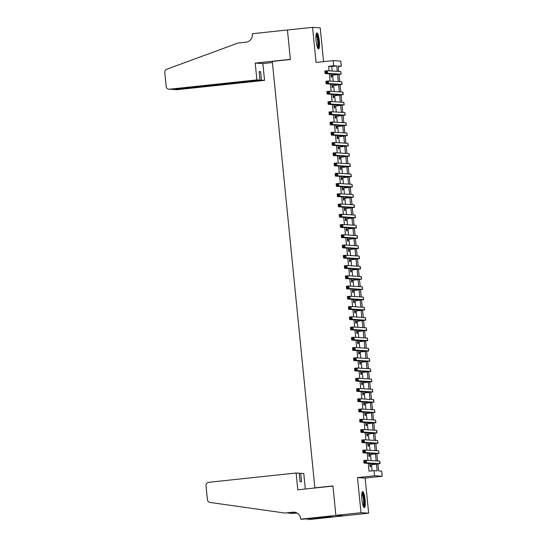 <?xml version="1.0" encoding="UTF-8"?>
<svg xmlns="http://www.w3.org/2000/svg" width="547" height="547" viewBox="0 0 547 547"><rect width="100%" height="100%" fill="white"/><g stroke="black" fill="none" stroke-linecap="round" stroke-linejoin="round"><path stroke-width="0.82" d="M365.109 499.719A8.041 1.593 83.9 0 0 362.64 491.623A8.041 1.593 83.9 0 0 361.882 499.52A8.041 1.593 83.9 0 0 364.35 507.609A8.041 1.593 83.9 0 0 365.109 499.719M319.325 41.011A8.041 1.593 83.9 0 0 316.857 32.916A8.041 1.593 83.9 0 0 316.098 40.813A8.041 1.593 83.9 0 0 318.559 48.902A8.041 1.593 83.9 0 0 319.325 41.011M377.922 464.061L378.613 470.933L381.71 471.124L382.223 476.252L374.572 475.781L374.059 470.652L377.163 470.844L376.5 464.239M300.734 519.178L335.892 515.438L332.959 486.064L297.8 489.811L296.125 473.005L208.728 482.31A3.091 3.029 -86.5 0 0 206.021 485.709L207.422 499.698A3.091 3.029 -86.5 0 0 210.007 502.44L284.891 513.045L292.925 512.19A7.214 7.07 93.5 0 1 300.679 518.618L300.734 519.178L302.231 519.274L328.077 516.573L332.07 516.819L308.385 519.65L368.651 513.175L365.15 478.071L382.223 476.252M323.585 61.654L320.207 27.822L312.556 27.35L316.057 62.461L333.137 60.642L340.788 61.107L341.301 66.235L338.196 66.043L338.737 71.438M338.251 66.556L341.301 66.235M343.537 515.855L335.885 515.383L360.999 512.71L368.651 513.175M335.885 515.383L332.945 485.914L314.86 487.842L272.303 61.421L290.382 59.493L287.442 30.023L312.556 27.35M369.751 463.446L370.073 466.673L370.592 466.7L370.415 464.909M368.733 453.189L369.054 456.417L369.567 456.451L369.389 454.66M367.707 442.94L368.028 446.167L368.548 446.202L368.37 444.41M366.681 432.691L367.01 435.918L367.522 435.952L367.345 434.154M365.663 422.441L365.984 425.669L366.504 425.703L366.319 423.904M364.637 412.192L364.958 415.419L365.478 415.447L365.3 413.655M363.618 401.942L363.94 405.17L364.452 405.197L364.275 403.406M362.593 391.686L362.914 394.92L363.434 394.948L363.249 393.156M361.567 381.437L361.888 384.664L362.408 384.698L362.23 382.907M360.548 371.187L360.87 374.415L361.382 374.449L361.205 372.657M359.523 360.938L359.844 364.165L360.364 364.199L360.186 362.401M358.497 350.689L358.825 353.916L359.338 353.95L359.16 352.152M357.478 340.439L357.8 343.666L358.319 343.694L358.135 341.902M356.453 330.19L356.774 333.417L357.294 333.444L357.116 331.653M355.427 319.933L355.755 323.161L356.268 323.195L356.09 321.404M354.408 309.684L354.729 312.911L355.249 312.946L355.065 311.154M353.383 299.435L353.704 302.662L354.224 302.696L354.046 300.898M352.364 289.185L352.685 292.413L353.198 292.447L353.02 290.648M351.338 278.936L351.659 282.163L352.179 282.197L352.001 280.399M350.312 268.686L350.634 271.914L351.153 271.941L350.976 270.15M349.294 258.437L349.615 261.664L350.128 261.692L349.95 259.9M348.268 248.181L348.589 251.408L349.109 251.442L348.931 249.651M347.242 237.931L347.571 241.159L348.083 241.193L347.906 239.401M346.224 227.682L346.545 230.909L347.065 230.943L346.88 229.145M345.198 217.432L345.519 220.66L346.039 220.694L345.861 218.896M344.172 207.183L344.501 210.41L345.013 210.438L344.836 208.646M343.154 196.934L343.475 200.161L343.995 200.188L343.81 198.397M342.128 186.677L342.449 189.912L342.969 189.939L342.791 188.147M341.109 176.428L341.431 179.655L341.943 179.69L341.766 177.898M340.084 166.179L340.405 169.406L340.925 169.44L340.747 167.649M339.058 155.929L339.379 159.156L339.899 159.191L339.721 157.392M338.039 145.68L338.361 148.907L338.873 148.941L338.696 147.143M337.014 135.43L337.335 138.658L337.855 138.685L337.677 136.894M335.988 125.181L336.316 128.408L336.829 128.436L336.651 126.644M334.969 114.925L335.29 118.159L335.81 118.186L335.626 116.395M333.943 104.675L334.265 107.903L334.785 107.937L334.607 106.145M332.925 94.426L333.246 97.653L333.759 97.687L333.581 95.889M331.899 84.176L332.22 87.404L332.74 87.438L332.555 85.64M332.179 71.035L331.728 66.488L328.624 66.296L329.075 70.85M329.376 73.831L330.101 81.1M330.402 84.088L331.126 91.349M331.42 94.337L332.145 101.598M332.446 104.586L333.171 111.848M333.465 114.836L334.19 122.097M334.49 125.085L335.215 132.347M335.516 135.335L336.241 142.603M336.535 145.584L337.26 152.852M337.561 155.84L338.285 163.102M338.586 166.09L339.311 173.351M339.605 176.339L340.33 183.601M340.631 186.589L341.355 193.85M341.656 196.838L342.381 204.099M342.675 207.087L343.4 214.356M343.701 217.337L344.425 224.605M344.719 227.593L345.444 234.854M345.745 237.842L346.47 245.104M346.771 248.092L347.495 255.353M347.789 258.341L348.514 265.603M348.815 268.591L349.54 275.859M349.841 278.84L350.565 286.108M350.859 289.096L351.584 296.358M351.885 299.346L352.61 306.607M352.911 309.595L353.636 316.857M353.93 319.845L354.654 327.106M354.955 330.094L355.68 337.355M355.974 340.343L356.699 347.612M357 350.593L357.724 357.861M358.025 360.849L358.75 368.11M359.044 371.098L359.769 378.36M360.07 381.348L360.794 388.609M361.095 391.597L361.82 398.859M362.114 401.847L362.839 409.108M363.14 412.096L363.864 419.364M364.158 422.346L364.89 429.614M365.184 432.602L365.909 439.863M366.21 442.851L366.934 450.113M367.228 453.101L367.953 460.362M368.254 463.35L369.034 471.193L374.059 470.652M372.09 470.864L371.481 464.793M371.057 460.553L370.463 454.543M370.039 450.304L369.437 444.294M369.013 440.055L368.411 434.044M367.987 429.805L367.393 423.795M366.969 419.549L366.367 413.539M365.943 409.3L365.341 403.289M364.917 399.05L364.323 393.04M363.899 388.801L363.297 382.791M362.873 378.551L362.271 372.541M361.854 368.302L361.252 362.292M360.829 358.053L360.227 352.042M359.803 347.796L359.208 341.786M358.784 337.547L358.182 331.537M357.759 327.297L357.157 321.287M356.733 317.048L356.138 311.038M355.714 306.799L355.112 300.788M354.688 296.549L354.087 290.539M353.663 286.3L353.068 280.29M352.644 276.044L352.042 270.033M351.618 265.794L351.017 259.784M350.6 255.545L349.998 249.535M349.574 245.295L348.972 239.285M348.548 235.046L347.954 229.036M347.53 224.796L346.928 218.786M346.504 214.54L345.902 208.537M345.478 204.291L344.883 198.281M344.46 194.041L343.858 188.031M343.434 183.792L342.832 177.782M342.408 173.543L341.813 167.532M341.39 163.293L340.788 157.283M340.364 153.044L339.762 147.034M339.345 142.788L338.743 136.777M338.32 132.538L337.718 126.528M337.294 122.289L336.699 116.279M336.275 112.039L335.673 106.029M335.249 101.79L334.648 95.78M334.224 91.54L333.629 85.53M333.205 81.291L332.603 75.281M330.873 73.927L331.195 77.154L331.714 77.189L331.537 75.39M314.86 487.842L315.79 487.897M365.15 478.071L357.492 477.599L360.999 512.71M357.492 477.599L374.572 475.781M328.624 66.296L333.643 65.763L333.137 60.642M339.044 74.542L339.755 81.688M340.07 84.792L340.781 91.944M341.089 95.048L341.807 102.193M342.114 105.297L342.825 112.443M343.14 115.547L343.851 122.692M344.159 125.796L344.877 132.942M345.184 136.046L345.895 143.191M346.21 146.295L346.921 153.44M347.229 156.545L347.947 163.697M348.254 166.801L348.965 173.946M349.28 177.05L349.991 184.195M350.299 187.3L351.01 194.445M351.324 197.549L352.036 204.694M352.343 207.798L353.061 214.944M353.369 218.048L354.08 225.193M354.394 228.304L355.106 235.449M355.413 238.554L356.131 245.699M356.439 248.803L357.15 255.948M357.464 259.052L358.176 266.198M358.483 269.302L359.201 276.447M359.509 279.551L360.22 286.696M360.528 289.801L361.246 296.953M361.553 300.057L362.264 307.202M362.579 310.306L363.29 317.451M363.598 320.556L364.316 327.701M364.623 330.805L365.334 337.95M365.649 341.055L366.36 348.2M366.668 351.304L367.386 358.449M367.693 361.553L368.404 368.705M368.719 371.81L369.43 378.955M369.738 382.059L370.456 389.204M370.763 392.308L371.475 399.454M371.782 402.558L372.5 409.703M372.808 412.807L373.519 419.952M373.833 423.057L374.545 430.202M374.852 433.313L375.57 440.458M375.878 443.562L376.589 450.707M376.904 453.812L377.615 460.957M337.287 71.349L336.747 65.955L333.643 65.763M376.165 460.868L375.481 453.989M375.146 450.619L374.456 443.74M374.121 440.369L373.437 433.491M373.095 430.113L372.411 423.241M372.076 419.864L371.386 412.992M371.051 409.614L370.367 402.742M370.025 399.365L369.341 392.486M369.006 389.115L368.316 382.237M367.981 378.866L367.297 371.987M366.955 368.616L366.271 361.738M365.936 358.36L365.246 351.489M364.911 348.111L364.227 341.239M363.892 337.861L363.201 330.983M362.866 327.612L362.182 320.733M361.841 317.363L361.157 310.484M360.822 307.113L360.131 300.235M359.796 296.864L359.112 289.985M358.77 286.607L358.087 279.736M357.752 276.358L357.061 269.486M356.726 266.109L356.042 259.23M355.7 255.859L355.017 248.981M354.682 245.61L353.991 238.731M353.656 235.36L352.972 228.482M352.637 225.104L351.947 218.232M351.612 214.855L350.928 207.983M350.586 204.605L349.902 197.734M349.567 194.356L348.877 187.477M348.542 184.107L347.858 177.228M347.516 173.857L346.832 166.979M346.497 163.608L345.807 156.729M345.472 153.351L344.788 146.48M344.453 143.102L343.762 136.23M343.427 132.853L342.737 125.974M342.401 122.603L341.718 115.725M341.383 112.354L340.692 105.475M340.357 102.104L339.673 95.226M339.331 91.855L338.648 84.976M338.313 81.599L337.622 74.727M331.728 66.488L336.747 65.955M331.017 75.363L338.579 74.413L325.137 73.571L324.884 71.014L327.393 70.741L340.726 71.561L341.143 74.16L331.024 75.445M326.45 71.575L325.444 71.684L325.547 72.71L326.552 72.601L326.45 71.575L327.393 70.741L327.653 73.305L341.143 74.16M326.552 72.601L327.653 73.305L325.137 73.571L325.547 72.71M325.444 71.684L324.884 71.014M316.18 34.078A6.961 1.381 -96.1 0 1 317.773 37.613A6.961 1.381 -96.1 0 1 317.65 47.91M317.376 47.233A6.441 1.279 83.9 0 0 317.205 37.914A6.441 1.279 83.9 0 0 316.05 34.803M318.108 48.662A7.986 1.586 83.9 0 0 317.896 37.107A7.986 1.586 83.9 0 0 316.467 33.251M361.964 492.785A6.961 1.381 -96.1 0 1 363.557 496.32A6.961 1.381 -96.1 0 1 363.44 506.618M363.16 505.941A6.441 1.279 83.9 0 0 362.989 496.621A6.441 1.279 83.9 0 0 361.834 493.51M363.892 507.37A7.986 1.586 83.9 0 0 363.687 495.814A7.986 1.586 83.9 0 0 362.251 491.958M256.885 79.896L169.495 89.209L172.585 89.4L259.975 80.088L256.885 79.896L255.21 63.09L290.368 59.343L287.435 29.976L252.276 33.723L252.331 34.283A7.214 7.07 -86.5 0 1 246.02 42.208L237.979 43.063L166.767 69.23A3.091 3.029 -86.5 0 0 164.777 72.464L166.172 86.453A3.091 3.029 -86.5 0 0 169.495 89.209M272.413 62.543L262.861 63.555L255.21 63.09M262.861 63.555L264.543 80.368L261.445 80.177L260.598 71.671L259.128 71.582L259.975 80.088M261.445 80.177L174.055 89.489L177.146 89.681A3.091 3.029 93.5 0 1 176.647 89.687L174.028 89.243M264.543 80.368L177.146 89.681M260.598 71.671L259.155 71.821M172.886 89.366L173.563 89.503M168.996 89.223L172.585 89.4M296.125 473.005L299.216 473.189L300.064 481.702L301.534 481.791L300.686 473.285L299.236 473.435M300.686 473.285L303.776 473.47L305.329 489.011M287.77 512.929L291.414 513.448L296.754 512.881M291.414 513.448L297.048 513.038M284.891 513.045L294.06 512.259A7.214 7.07 93.5 0 1 294.648 512.224M335.892 515.438L343.543 515.903M306.812 518.782L306.888 519.561M329.007 516.635L329.055 517.141M332.043 85.612L339.598 84.669L326.162 83.828L325.909 81.264L328.419 80.997L341.752 81.811L342.162 84.409L332.05 85.694M327.475 81.824L326.47 81.934L326.573 82.959L327.578 82.85L327.475 81.824L328.419 80.997L328.672 83.554L342.162 84.409M327.578 82.85L328.672 83.554L326.162 83.828L326.573 82.959M326.47 81.934L325.909 81.264M333.061 95.862L340.624 94.918L327.188 94.077L326.928 91.513L329.444 91.246L342.935 92.101L343.188 94.658L333.075 95.944M328.494 92.081L327.489 92.183L327.591 93.209L328.597 93.099L328.494 92.081L329.444 91.246L329.697 93.81L343.188 94.658M328.597 93.099L329.697 93.81L327.188 94.077L327.591 93.209M327.489 92.183L326.928 91.513M334.087 106.111L341.649 105.168L328.207 104.327L327.954 101.763L330.463 101.496L343.796 102.316L344.213 104.908L334.094 106.2M329.52 102.33L328.515 102.433L328.617 103.458L329.622 103.356L329.52 102.33L330.463 101.496L330.723 104.06L344.213 104.908M329.622 103.356L330.723 104.06L328.207 104.327L328.617 103.458M328.515 102.433L327.954 101.763M335.113 116.361L342.668 115.417L329.232 114.576L328.979 112.012L331.489 111.745L344.822 112.566L345.232 115.164L335.12 116.449M330.545 112.579L329.54 112.682L329.643 113.708L330.648 113.605L330.545 112.579L331.489 111.745L331.742 114.309L345.232 115.164M330.648 113.605L331.742 114.309L329.232 114.576L329.643 113.708M329.54 112.682L328.979 112.012M336.132 126.61L343.694 125.666L330.258 124.825L329.998 122.261L332.514 121.995L345.998 122.849L346.258 125.413L336.145 126.699M331.564 122.829L330.559 122.938L330.661 123.964L331.667 123.854L331.564 122.829L332.514 121.995L332.767 124.559L346.258 125.413M331.667 123.854L332.767 124.559L330.258 124.825L330.661 123.964M330.559 122.938L329.998 122.261M337.157 136.859L344.719 135.916L331.277 135.075L331.024 132.511L333.533 132.244L346.866 133.065L347.283 135.663L337.164 136.948M332.59 133.078L331.585 133.188L331.687 134.213L332.692 134.104L332.59 133.078L333.533 132.244L333.793 134.808L347.283 135.663M332.692 134.104L333.793 134.808L331.277 135.075L331.687 134.213M331.585 133.188L331.024 132.511M338.183 147.116L345.738 146.165L332.303 145.324L332.05 142.767L334.559 142.5L347.892 143.314L348.302 145.912L338.19 147.198M333.608 143.328L332.61 143.437L332.713 144.463L333.711 144.353L333.608 143.328L334.559 142.5L334.812 145.058L348.302 145.912M333.711 144.353L334.812 145.058L332.303 145.324L332.713 144.463M332.61 143.437L332.05 142.767M339.202 157.365L346.764 156.421L333.328 155.58L333.068 153.016L335.578 152.75L349.068 153.598L349.328 156.162L339.215 157.447M334.634 153.577L333.629 153.686L333.732 154.712L334.737 154.603L334.634 153.577L335.578 152.75L335.837 155.307L349.328 156.162M334.737 154.603L335.837 155.307L333.328 155.58L333.732 154.712M333.629 153.686L333.068 153.016M340.227 167.614L347.783 166.671L334.347 165.83L334.094 163.266L336.603 162.999L349.936 163.813L350.347 166.411L340.234 167.697M335.66 163.833L334.655 163.936L334.757 164.962L335.762 164.852L335.66 163.833L336.603 162.999L336.856 165.563L350.347 166.411M335.762 164.852L336.856 165.563L334.347 165.83L334.757 164.962M334.655 163.936L334.094 163.266M341.253 177.864L348.808 176.92L335.373 176.079L335.113 173.515L337.629 173.249L350.962 174.069L351.372 176.66L341.26 177.953M336.678 174.083L335.673 174.185L335.776 175.211L336.781 175.108L336.678 174.083L337.629 173.249L337.882 175.813L351.372 176.66M336.781 175.108L337.882 175.813L335.373 176.079L335.776 175.211M335.673 174.185L335.113 173.515M342.272 188.113L349.834 187.17L336.391 186.329L336.138 183.765L338.648 183.498L351.981 184.318L352.398 186.917L342.278 188.202M337.704 184.332L336.699 184.442L336.802 185.46L337.807 185.358L337.704 184.332L338.648 183.498L338.908 186.062L352.398 186.917M337.807 185.358L338.908 186.062L336.391 186.329L336.802 185.46M336.699 184.442L336.138 183.765M343.297 198.363L350.853 197.419L337.417 196.578L337.164 194.014L339.673 193.747L353.006 194.568L353.417 197.166L343.304 198.452M338.73 194.582L337.725 194.691L337.827 195.717L338.832 195.607L338.73 194.582L339.673 193.747L339.926 196.311L353.417 197.166M338.832 195.607L339.926 196.311L337.417 196.578L337.827 195.717M337.725 194.691L337.164 194.014M344.316 208.619L351.878 207.669L338.443 206.828L338.183 204.27L340.699 203.997L354.189 204.852L354.442 207.416L344.33 208.701M339.749 204.831L338.743 204.94L338.846 205.966L339.851 205.857L339.749 204.831L340.699 203.997L340.952 206.561L354.442 207.416M339.851 205.857L340.952 206.561L338.443 206.828L338.846 205.966M338.743 204.94L338.183 204.27M345.342 218.868L352.904 217.925L339.461 217.077L339.208 214.52L341.718 214.253L355.051 215.067L355.468 217.665L345.348 218.95M340.774 215.08L339.769 215.19L339.872 216.215L340.877 216.106L340.774 215.08L341.718 214.253L341.978 216.81L355.468 217.665M340.877 216.106L341.978 216.81L339.461 217.077L339.872 216.215M339.769 215.19L339.208 214.52M346.367 229.118L353.923 228.174L340.487 227.333L340.234 224.769L342.743 224.502L356.076 225.316L356.487 227.914L346.374 229.2M341.8 225.33L340.795 225.439L340.897 226.465L341.902 226.355L341.8 225.33L342.743 224.502L342.996 227.06L356.487 227.914M341.902 226.355L342.996 227.06L340.487 227.333L340.897 226.465M340.795 225.439L340.234 224.769M347.386 239.367L354.948 238.424L341.513 237.583L341.253 235.019L343.769 234.752L357.253 235.607L357.512 238.164L347.4 239.456M342.819 235.586L341.813 235.689L341.916 236.714L342.921 236.612L342.819 235.586L343.769 234.752L344.022 237.316L357.512 238.164M342.921 236.612L344.022 237.316L341.513 237.583L341.916 236.714M341.813 235.689L341.253 235.019M348.412 249.617L355.974 248.673L342.531 247.832L342.278 245.268L344.788 245.001L358.121 245.822L358.538 248.42L348.418 249.705M343.844 245.835L342.839 245.938L342.942 246.964L343.947 246.861L343.844 245.835L344.788 245.001L345.048 247.565L358.538 248.42M343.947 246.861L345.048 247.565L342.531 247.832L342.942 246.964M342.839 245.938L342.278 245.268M349.437 259.866L356.993 258.922L343.557 258.081L343.297 255.517L345.813 255.251L359.147 256.071L359.557 258.669L349.444 259.955M344.863 256.085L343.865 256.194L343.967 257.213L344.966 257.111L344.863 256.085L345.813 255.251L346.066 257.815L359.557 258.669M344.966 257.111L346.066 257.815L343.557 258.081L343.967 257.213M343.865 256.194L343.297 255.517M350.456 270.115L358.018 269.172L344.583 268.331L344.323 265.767L346.832 265.5L360.165 266.321L360.582 268.919L350.463 270.204M345.889 266.334L344.883 266.444L344.986 267.469L345.991 267.36L345.889 266.334L346.832 265.5L347.092 268.064L360.582 268.919M345.991 267.36L347.092 268.064L344.583 268.331L344.986 267.469M344.883 266.444L344.323 265.767M351.482 280.372L359.037 279.421L345.601 278.58L345.348 276.023L347.858 275.75L361.191 276.57L361.601 279.168L351.489 280.454M346.914 276.584L345.909 276.693L346.012 277.719L347.017 277.609L346.914 276.584L347.858 275.75L348.111 278.314L361.601 279.168M347.017 277.609L348.111 278.314L345.601 278.58L346.012 277.719M345.909 276.693L345.348 276.023M352.507 290.621L360.063 289.678L346.627 288.837L346.367 286.272L348.883 286.006L362.217 286.819L362.627 289.418L352.514 290.703M347.933 286.833L346.928 286.943L347.03 287.968L348.036 287.859L347.933 286.833L348.883 286.006L349.136 288.563L362.627 289.418M348.036 287.859L349.136 288.563L346.627 288.837L347.03 287.968M346.928 286.943L346.367 286.272M353.526 300.871L361.088 299.927L347.646 299.086L347.393 296.522L349.902 296.255L363.235 297.069L363.652 299.667L353.533 300.953M348.959 297.089L347.954 297.192L348.056 298.218L349.061 298.108L348.959 297.089L349.902 296.255L350.162 298.819L363.652 299.667M349.061 298.108L350.162 298.819L347.646 299.086L348.056 298.218M347.954 297.192L347.393 296.522M354.552 311.12L362.107 310.176L348.671 309.335L348.418 306.771L350.928 306.505L364.261 307.325L364.671 309.917L354.559 311.209M349.984 307.339L348.979 307.441L349.082 308.467L350.087 308.364L349.984 307.339L350.928 306.505L351.181 309.069L364.671 309.917M350.087 308.364L351.181 309.069L348.671 309.335L349.082 308.467M348.979 307.441L348.418 306.771M355.571 321.369L363.133 320.426L349.697 319.585L349.437 317.021L351.953 316.754L365.444 317.609L365.697 320.173L355.584 321.458M351.003 317.588L349.998 317.691L350.101 318.716L351.106 318.614L351.003 317.588L351.953 316.754L352.206 319.318L365.697 320.173M351.106 318.614L352.206 319.318L349.697 319.585L350.101 318.716M349.998 317.691L349.437 317.021M356.596 331.619L364.158 330.675L350.716 329.834L350.463 327.27L352.972 327.003L366.305 327.824L366.722 330.422L356.603 331.708M352.029 327.838L351.024 327.947L351.126 328.973L352.131 328.863L352.029 327.838L352.972 327.003L353.232 329.567L366.722 330.422M352.131 328.863L353.232 329.567L350.716 329.834L351.126 328.973M351.024 327.947L350.463 327.27M357.622 341.868L365.177 340.925L351.742 340.084L351.489 337.52L353.998 337.253L367.331 338.073L367.741 340.672L357.629 341.957M353.054 338.087L352.049 338.196L352.152 339.222L353.157 339.113L353.054 338.087L353.998 337.253L354.251 339.817L367.741 340.672M353.157 339.113L354.251 339.817L351.742 340.084L352.152 339.222M352.049 338.196L351.489 337.52M358.641 352.124L366.203 351.174L352.767 350.333L352.507 347.776L355.017 347.502L368.507 348.357L368.767 350.921L358.654 352.206M354.073 348.336L353.068 348.446L353.171 349.471L354.176 349.362L354.073 348.336L355.017 347.502L355.276 350.066L368.767 350.921M354.176 349.362L355.276 350.066L352.767 350.333L353.171 349.471M353.068 348.446L352.507 347.776M359.666 362.374L367.228 361.43L353.786 360.589L353.533 358.025L356.042 357.759L369.375 358.572L369.793 361.17L359.673 362.456M355.099 358.586L354.094 358.695L354.196 359.721L355.201 359.611L355.099 358.586L356.042 357.759L356.302 360.316L369.793 361.17M355.201 359.611L356.302 360.316L353.786 360.589L354.196 359.721M354.094 358.695L353.533 358.025M360.692 372.623L368.247 371.68L354.812 370.839L354.552 368.275L357.068 368.008L370.401 368.822L370.811 371.42L360.699 372.705M356.118 368.842L355.119 368.945L355.222 369.97L356.22 369.861L356.118 368.842L357.068 368.008L357.321 370.572L370.811 371.42M356.22 369.861L357.321 370.572L354.812 370.839L355.222 369.97M355.119 368.945L354.552 368.275M361.711 382.873L369.273 381.929L355.837 381.088L355.577 378.524L358.087 378.257L371.42 379.078L371.837 381.669L361.717 382.962M357.143 379.092L356.138 379.194L356.241 380.22L357.246 380.117L357.143 379.092L358.087 378.257L358.347 380.821L371.837 381.669M357.246 380.117L358.347 380.821L355.837 381.088L356.241 380.22M356.138 379.194L355.577 378.524M362.736 393.122L370.292 392.178L356.856 391.337L356.603 388.773L359.112 388.507L372.445 389.327L372.856 391.925L362.743 393.211M358.169 389.341L357.164 389.45L357.266 390.469L358.271 390.367L358.169 389.341L359.112 388.507L359.365 391.071L372.856 391.925M358.271 390.367L359.365 391.071L356.856 391.337L357.266 390.469M357.164 389.45L356.603 388.773M363.755 403.371L371.317 402.428L357.882 401.587L357.622 399.023L360.138 398.756L373.628 399.611L373.881 402.175L363.769 403.46M359.188 399.59L358.182 399.7L358.285 400.725L359.29 400.616L359.188 399.59L360.138 398.756L360.391 401.32L373.881 402.175M359.29 400.616L360.391 401.32L357.882 401.587L358.285 400.725M358.182 399.7L357.622 399.023M364.781 413.621L372.343 412.677L358.9 411.836L358.647 409.279L361.157 409.006L374.49 409.826L374.907 412.424L364.787 413.71M360.213 409.84L359.208 409.949L359.311 410.975L360.316 410.865L360.213 409.84L361.157 409.006L361.417 411.57L374.907 412.424M360.316 410.865L361.417 411.57L358.9 411.836L359.311 410.975M359.208 409.949L358.647 409.279M365.806 423.877L373.362 422.934L359.926 422.086L359.673 419.528L362.182 419.262L375.516 420.075L375.926 422.674L365.813 423.959M361.239 420.089L360.234 420.199L360.336 421.224L361.341 421.115L361.239 420.089L362.182 419.262L362.435 421.819L375.926 422.674M361.341 421.115L362.435 421.819L359.926 422.086L360.336 421.224M360.234 420.199L359.673 419.528M366.825 434.127L374.387 433.183L360.952 432.342L360.692 429.778L363.208 429.511L376.698 430.359L376.951 432.923L366.839 434.209M362.258 430.339L361.252 430.448L361.355 431.474L362.36 431.364L362.258 430.339L363.208 429.511L363.461 432.068L376.951 432.923M362.36 431.364L363.461 432.068L360.952 432.342L361.355 431.474M361.252 430.448L360.692 429.778M367.851 444.376L375.413 443.432L361.97 442.591L361.717 440.027L364.227 439.761L377.56 440.574L377.977 443.173L367.857 444.465M363.283 440.595L362.278 440.697L362.381 441.723L363.386 441.62L363.283 440.595L364.227 439.761L364.487 442.325L377.977 443.173M363.386 441.62L364.487 442.325L361.97 442.591L362.381 441.723M362.278 440.697L361.717 440.027M368.876 454.625L376.432 453.682L362.996 452.841L362.743 450.277L365.252 450.01L378.586 450.831L378.996 453.429L368.883 454.714M364.309 450.844L363.304 450.947L363.406 451.972L364.411 451.87L364.309 450.844L365.252 450.01L365.505 452.574L378.996 453.429M364.411 451.87L365.505 452.574L362.996 452.841L363.406 451.972M363.304 450.947L362.743 450.277M369.895 464.875L377.457 463.931L364.022 463.09L363.762 460.526L366.271 460.259L379.762 461.114L380.021 463.678L369.909 464.964M365.328 461.094L364.323 461.203L364.425 462.222L365.43 462.119L365.328 461.094L366.271 460.259L366.531 462.824L380.021 463.678M365.43 462.119L366.531 462.824L364.022 463.09L364.425 462.222M364.323 461.203L363.762 460.526M334.402 74.139L334.484 74.994M340.726 71.561L340.986 74.125M294.06 512.259L292.925 512.19M335.42 84.395L335.509 85.243M341.752 81.811L342.005 84.375M336.446 94.645L336.528 95.493M342.771 92.06L343.031 94.624M337.472 104.894L337.554 105.742M343.796 102.316L344.056 104.874M338.49 115.144L338.579 115.991M344.822 112.566L345.075 115.123M339.516 125.393L339.598 126.241M345.841 122.815L346.101 125.379M340.535 135.642L340.624 136.49M346.866 133.065L347.119 135.629M341.56 145.899L341.643 146.746M347.892 143.314L348.145 145.878M342.586 156.148L342.668 156.996M348.911 153.563L349.171 156.127M343.605 166.397L343.694 167.245M349.936 163.813L350.189 166.377M344.631 176.647L344.713 177.495M350.962 174.069L351.215 176.626M345.656 186.896L345.738 187.744M351.981 184.318L352.241 186.883M346.675 197.146L346.764 197.993M353.006 194.568L353.259 197.132M347.701 207.395L347.783 208.25M354.025 204.817L354.285 207.381M348.726 217.651L348.808 218.499M355.051 215.067L355.304 217.631M349.745 227.901L349.834 228.749M356.076 225.316L356.329 227.88M350.771 238.15L350.853 238.998M357.095 235.566L357.355 238.13M351.789 248.4L351.878 249.247M358.121 245.822L358.374 248.379M352.815 258.649L352.897 259.497M359.147 256.071L359.4 258.635M353.841 268.898L353.923 269.746M360.165 266.321L360.425 268.885M354.859 279.148L354.948 280.002M361.191 276.57L361.444 279.134M355.885 289.404L355.967 290.252M362.217 286.819L362.47 289.384M356.911 299.653L356.993 300.501M363.235 297.069L363.495 299.633M357.929 309.903L358.018 310.751M364.261 307.325L364.514 309.882M358.955 320.152L359.037 321M365.28 317.575L365.54 320.132M359.981 330.402L360.063 331.25M366.305 327.824L366.558 330.388M360.999 340.651L361.088 341.499M367.331 338.073L367.584 340.637M362.025 350.907L362.107 351.755M368.35 348.323L368.61 350.887M363.044 361.157L363.133 362.005M369.375 358.572L369.628 361.136M364.07 371.406L364.152 372.254M370.401 368.822L370.654 371.386M365.095 381.656L365.177 382.503M371.42 379.078L371.68 381.635M366.114 391.905L366.203 392.753M372.445 389.327L372.698 391.891M367.14 402.154L367.222 403.002M373.471 399.577L373.724 402.141M368.165 412.404L368.247 413.252M374.49 409.826L374.75 412.39M369.184 422.66L369.273 423.508M375.516 420.075L375.768 422.64M370.21 432.909L370.292 433.757M376.534 430.325L376.794 432.889M371.228 443.159L371.317 444.007M377.56 440.574L377.813 443.138M372.254 453.408L372.343 454.256M378.586 450.831L378.839 453.388M373.28 463.658L373.362 464.506M379.604 461.08L379.864 463.644"/></g></svg>
